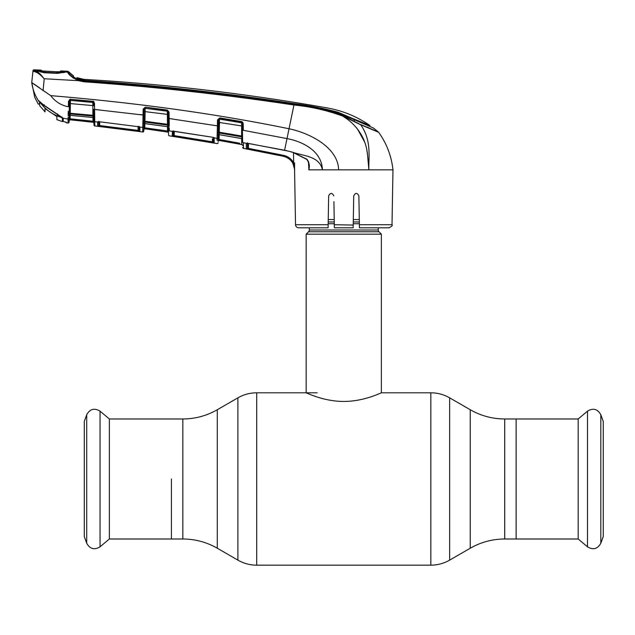<?xml version="1.0" encoding="UTF-8"?>
<svg xmlns="http://www.w3.org/2000/svg" width="635" height="635" viewBox="0 0 635 635"><rect width="100%" height="100%" fill="white"/><g stroke="black" fill="none" stroke-linecap="round" stroke-linejoin="round"><path stroke-width="0.95" d="M171.41 478.981L171.41 538.996L171.41 478.981M504.714 418.973L504.714 538.996L578.183 538.996L578.183 418.973L516.128 418.973L516.128 538.996L516.128 418.973L504.714 418.973C492.411 418.917 480.925 415.838 470.241 409.734L449.644 397.843C443.817 394.51 437.555 392.835 430.84 392.803L381.373 392.803L381.373 234.172L306.165 234.172L306.165 392.803C305.872 392.486 323.445 401.526 343.741 401.439C364.173 401.518 381.667 392.478 381.373 392.803M378.246 227.806L378.246 230.005L309.301 230.005L309.301 227.806M378.246 230.005A2.508 2.508 0 0 0 378.976 231.775L308.562 231.775A2.508 2.508 0 0 0 309.301 230.005M378.976 231.775L381.373 234.172M308.562 231.775L306.165 234.172M359.299 219.559L353.314 219.559M334.224 219.559L328.247 219.559M109.363 418.973L109.363 538.996L100.036 546.822L100.036 411.147L109.363 418.973L182.824 418.973L182.824 538.996L109.363 538.996M86.717 543.25L86.717 414.719L84.288 421.386L84.288 536.583L86.717 543.25C89.932 549.013 94.369 550.204 100.036 546.822M600.821 414.719L600.821 543.25L603.25 536.583L603.25 421.386L600.821 414.719C597.606 408.956 593.169 407.765 587.502 411.147L587.502 546.822L578.183 538.996M139.613 126.857L139.168 126.627A0.937 0.905 1 0 0 139.93 127.222L139.851 131.508A0.937 0.937 -179 0 1 139.041 130.596L139.113 126.341M139.851 131.508L97.663 126.182L97.599 122.19A0.937 0.905 -1 0 0 98.512 121.753A0.937 0.857 -124.3 0 1 97.719 122.007L94.742 121.698L94.813 125.944L142.7 131.985L142.788 127.357L142.708 131.937A0.937 0.937 -179 0 0 143.772 131.016L143.772 131.072A0.937 0.937 -179 0 1 142.7 131.985M97.599 122.19L99.425 121.753L139.652 126.881L99.425 121.753L98.774 121.737L98.711 125.262L98.774 121.73M98.274 126.301L97.663 126.182A0.937 0.937 -1 0 0 98.711 125.262L98.647 121.309M143.851 126.413L143.772 131.016L143.883 124.571L144.955 123.603L167.624 126.706L167.592 125.119L144.978 122.071L144.955 123.603A0.937 0.889 1 0 0 143.891 124.476L143.851 126.413A0.937 0.897 -179 0 1 142.788 127.286L139.93 127.222M142.788 127.286L143.177 109.109L145.304 107.14L167.426 110.061L169.045 112.077L169.156 118.523L217.4 125.881L217.503 119.951L219.686 117.927L241.633 121.587L243.205 123.619L243.324 130.31L287.012 138.597C303.022 141.581 321.866 151.225 322.405 169.831C319.588 155.972 303.3 156.019 292.846 152.297L306.983 159.266C309.197 162.369 309.84 165.838 308.912 169.664L308.483 162.449M93.71 109.347L93.813 115.618L93.71 109.347L143.065 115.022L142.986 118.34M39.441 101.251L38.671 100.814A0.627 0.619 -68.4 0 1 38.378 100.576C34.83 95.123 32.631 89.162 31.766 82.677L50.713 95.639C55.205 101.648 61.095 105.362 68.382 106.775L68.493 101.171L70.525 99.306L92.805 101.29L94.504 103.314L94.742 121.698A0.937 0.905 -1 0 1 93.909 120.817L93.837 116.856A0.937 0.619 -1 0 0 94.694 117.459M92.916 117.554L93.115 122.277L70.152 119.801L93.115 122.253L92.98 121.309L70.088 118.84L93.916 121.309L93.98 125.024L93.909 120.817M93.98 125.024A0.937 0.937 -1 0 0 94.813 125.944L93.98 125.024L94.813 125.944L114.895 128.341L94.813 125.944M93.813 115.618A0.937 0.532 -1 0 0 94.678 116.134M93.758 116.618L93.813 115.356L92.908 115.292L92.805 101.29M92.797 101.354A0.937 0.937 -1 0 1 93.583 102.267L93.647 105.656L70.382 103.584L70.215 115.332L93.028 117.523L92.996 116.094L70.239 113.951A0.937 0.889 -179 0 0 69.231 114.665L69.215 115.03A0.937 0.675 -179 0 1 68.159 115.681L68.27 111.236M93.599 103.275A0.937 0.873 -1 0 0 92.758 102.425L70.477 100.409L70.382 103.584L69.413 103.656L69.453 101.306L69.358 106.704L68.382 106.775M144.153 109.204L143.947 120.888A0.937 0.5 -179 0 1 142.915 121.364L142.923 121.817A0.937 0.524 176.7 0 0 143.947 121.317L143.931 122.793A0.937 0.635 -173.6 0 1 142.891 123.269M168.156 112.077A0.937 0.865 179 0 0 167.346 111.236L145.217 108.307L144.931 121.269L167.473 124.301L167.338 110.847L145.217 108.307A0.937 0.873 1 0 0 144.161 109.101L143.169 109.236M50.713 95.639C137.533 102.894 216.987 113.935 289.06 128.778C310.309 133.191 338.106 147.693 338.63 169.831L308.816 169.831M169.045 112.077L168.156 112.022L167.426 110.061M173.411 119.118L169.156 118.523L169.212 125.436A0.937 0.532 179 0 1 168.378 124.928L168.156 112.022M168.37 124.357L168.378 124.928M144.113 111.522L168.196 114.467M144.978 122.071L144.931 121.269L143.947 121.317L144.05 114.959L143.939 121.348M169.188 122.396L169.22 126.246A0.937 0.587 179 0 1 168.394 125.682L168.394 125.968A0.937 0.873 179 0 0 167.592 125.119L167.473 124.301M144.947 123.65L167.624 126.706A0.937 0.889 179 0 1 168.426 127.571M144.97 122.722L144.851 121.261M144.955 123.603L144.828 122.698L143.939 122.698M145.304 107.14L144.153 109.172M143.915 122.698L143.891 124.476M144.161 109.101L143.177 109.109M38.822 100.901L43.807 105.1L62.254 117.546L63.23 118.721L63.246 121.436L66.008 122.182A0.937 0.937 179 0 0 66.405 122.357L66 122.166M65.667 122.071A0.937 0.937 71.1 0 0 66.429 122.801L66.405 122.357L66.429 122.801L68.032 123.039L68.088 119.118L62.889 118.134A0.627 0.556 -44.9 0 1 62.603 117.991L62.786 120.841L62.754 118.134L63.23 118.721M69.247 114.435L69.159 118.237A0.937 0.905 -179 0 1 68.088 119.118L68.135 117.07M69.358 106.704L69.255 112.705A0.937 0.508 -179 0 1 68.223 113.197M69.596 99.497A0.937 0.937 1 0 0 69.477 99.941L69.413 103.656M69.255 112.705L69.255 113.205L92.908 115.292L92.996 116.094A0.937 0.881 -1 0 1 93.837 116.959L93.869 118.404A0.937 0.897 -1 0 0 93.028 117.523L70.215 115.332A0.937 0.897 -179 0 0 69.191 116.213L69.088 122.118A0.937 0.937 -57.5 0 1 68.032 123.039L66.429 122.801M68.231 113.713A0.937 0.54 175.8 0 0 69.255 113.205L69.231 114.665M92.75 102.076L70.477 100.409A0.937 0.881 -179 0 0 69.461 101.187L69.453 101.306M69.159 118.189L69.159 118.189A0.937 0.905 -179 0 1 68.088 119.07L68.088 119.118M44.228 104.727L43.807 105.1L44.228 104.727M57.547 113.895L57.309 114.379M61.889 116.975L62.254 117.546L61.889 116.975M68.024 122.984A0.937 0.937 1 0 0 69.088 122.063L69.104 121.309M63.548 121.515L63.246 121.444A0.627 0.619 179.4 0 1 62.786 120.841L62.786 120.523M63.246 121.444L64.468 121.753L63.246 121.444L63.238 120.531M34.711 97.25L38.259 104.172L34.711 97.25L31.75 82.558L39.672 87.884M94.655 114.125L94.647 113.181M38.306 100.624L38.298 101.195M360.513 124.468L378.531 132.151L373.316 127.952L337.915 112.641C323.556 108.617 308.935 105.696 294.061 103.894C224.48 93.226 154.599 85.487 84.399 80.669L84.352 81.05C154.559 86.019 224.472 93.774 294.092 104.315C310.904 105.934 327.231 109.664 343.075 115.514L360.648 124.714L342.829 116.126C327.025 110.331 310.745 106.632 293.997 105.029C224.385 94.504 154.472 86.773 84.272 81.828L78.43 80.677L44.053 78.732C40.243 74.39 36.917 71.993 34.076 71.525L32.941 71.263L32.996 70.675L31.75 82.558L32.941 71.263A0.937 0.937 -174 0 1 33.909 70.421L34.949 70.755L34.076 71.525M44.212 78.938L43.085 90.71M35.806 71.009L34.949 70.755C37.6 71.374 40.64 74.033 44.053 78.732M34.615 71.636L37.155 72.7M37.433 72.858L38.148 73.295M70.072 75.351L73.501 78.232M41.521 75.486L38.656 72.723M65.611 71.16L65.611 71.977L65.611 71.16A2099.659 2099.659 0 0 1 67.762 71.271A0.937 0.937 0 0 1 68.413 71.58L68.437 72.596C69.096 74.581 72.533 77.025 78.732 79.947L84.352 81.05L84.272 81.828M65.611 71.977L64.746 72.446L64.746 71.628L64.746 72.446L65.611 71.977L67.778 72.287L67.762 71.271M32.996 70.675A0.937 0.937 0 0 1 33.965 69.834A2099.659 2099.659 0 0 1 36.378 69.921L36.83 70.826L36.378 69.921M37.147 71.12L36.37 70.652L37.147 71.12M33.965 69.834L33.909 70.421M34.949 70.755L38.235 71.485M78.732 79.947L78.43 80.677C71.858 77.295 68.31 74.501 67.778 72.287L68.437 72.596L68.413 71.58A23.503 23.503 0 0 0 73.462 75.843L68.413 71.58L73.462 75.89M64.984 72.136L57.539 73.358L44.109 72.739L37.56 71.041M64.151 72.287L63.436 72.739L64.151 72.287M294.092 104.315L284.607 150.177L292.854 152.297M84.399 80.669L76.557 78.74L73.477 76.883L73.462 75.843M369.816 125.42C356.957 116.562 342.852 110.744 327.477 107.982A2092.452 2092.452 0 0 0 84.582 79.407L84.431 80.415C154.623 85.122 224.48 92.853 294.021 103.6C308.864 105.481 323.477 108.339 337.852 112.165L354.338 119.205L354.354 120.674L354.338 119.205L369.816 125.42L369.832 126.389M84.582 79.407A23.503 23.503 0 0 1 76.954 77.653L76.978 78.597L77.891 79.018L84.431 80.415M76.938 78.994L76.954 77.653L83.883 79.351L76.954 77.653L76.97 78.923M77.883 79.28L84.352 80.669M392.009 224.726C392.787 225.457 391.739 226.489 388.882 227.806L359.442 227.806L359.386 224.726L392.009 224.726L392.97 169.831C391.462 156.083 386.707 143.581 378.682 132.318L360.648 124.714L378.682 132.318A0.937 0.937 0 0 0 378.531 132.151L366.959 127.048M358.553 123.563L356.767 122.611M347.496 118.269L359.712 124.349M368.887 169.767L368.705 166.775M368.705 166.695L368.403 163.512M368.379 163.33L367.728 156.837M367.49 154.543L366.792 149.685M364.8 142.319L357.64 129.302M347.123 119.015L342.829 116.126C347.67 119.11 351.901 122.634 355.505 126.706C359.164 130.929 362.029 135.525 364.101 140.486C366.062 145.51 367.109 149.9 367.617 155.742L368.887 169.831L338.63 169.831M328.104 227.806L328.152 224.726L328.104 227.806L298.664 227.806A3.135 3.135 0 0 1 295.529 224.726L294.569 169.831C293.997 162.687 290.251 158.171 283.337 156.273L243.491 148.384A0.937 0.937 -107.9 0 1 242.721 147.479L242.721 147.32M294.592 162.885L294.561 169.601M247.539 143.288L247.452 147.939L247.539 143.288M286.234 157.178L288.869 158.694M292.83 163.187L293.656 162.743L294.696 169.728L292.83 163.187C290.695 159.504 287.528 157.194 283.345 156.25L246.34 148.844L246.261 143.669L246.745 143.335L243.403 142.748L243.491 148.344L243.403 142.946A0.937 0.897 179 0 1 242.626 142.081L242.308 123.563L241.514 122.364L219.583 118.705L219.25 132.215L241.625 136.017L241.633 121.587M246.261 143.669A0.937 0.897 -1 0 0 247.205 143.288M248.118 143.351L246.745 143.335A0.937 0.699 79.4 0 0 247.309 143.28M246.888 148.995L246.34 148.844A0.937 0.937 -1 0 0 247.452 147.939L248.388 148.352L248.476 143.478L248.388 148.352L283.535 155.345C287.996 156.353 291.37 158.821 293.656 162.743L293.489 152.567M247.364 142.796L247.452 147.939M283.337 156.273L248.214 149.257L248.388 148.352M243.403 142.946L243.403 142.748A0.937 0.889 179 0 1 242.626 141.883L242.626 142.081M242.276 121.841L242.308 123.563L243.205 123.619L242.903 122.515M369.102 155.686L368.991 159.48M392.97 169.831L368.887 169.831C368.363 157.71 372.102 140.906 360.648 124.714M306.983 159.266L306.88 159.448C308.531 162.068 309.197 164.013 308.88 165.283L308.467 161.488M308.856 169.632L308.88 165.283M362.283 169.831L368.887 169.831M345.797 169.831L348.893 169.831M359.386 224.726L358.878 195.866C357.18 192.588 355.465 192.588 353.727 195.866L353.171 227.806L334.367 227.806L333.915 201.636M353.219 225.06L334.312 224.726M333.812 195.866C332.073 192.588 330.359 192.588 328.66 195.866L328.152 224.726L295.529 224.726M248.094 143.351L288.822 151.217L292.83 152.36L306.88 159.448M243.324 130.31L242.419 130.254L242.522 136.073M219.686 117.927L218.48 119.967L217.503 120.023M242.308 123.563L242.308 123.627A0.937 0.865 -1 0 0 241.522 122.793L219.575 119.118A0.937 0.865 -179 0 0 218.488 119.928L218.273 131.81A0.937 0.492 -179 0 1 217.226 132.278L217.4 125.881L213.225 125.198M217.4 125.881L218.384 125.825L218.273 132.255A0.937 0.516 176.5 0 1 217.233 132.755L217.226 132.278M218.44 122.341L242.348 126.032M219.25 132.215L219.305 134.699L241.808 138.549L241.768 136.85L219.337 133.032A0.937 0.873 -179 0 0 218.257 133.739L218.257 133.739M242.554 137.692A0.937 0.873 -1 0 0 241.768 136.85L241.625 136.017M242.578 139.406A0.937 0.889 -1 0 0 241.808 138.549L242.586 139.509L241.808 138.605L219.305 134.699A0.937 0.889 -179 0 0 218.21 135.557L218.107 141.359L219.21 140.478L241.919 144.589L242.689 145.471A0.937 0.937 179 0 0 241.919 144.566L219.21 140.454A0.937 0.937 1 0 0 218.107 141.359L218.21 135.557M218.44 122.301L218.488 119.928L217.503 119.951M70.477 100.092L70.525 99.306M69.159 118.237L69.247 113.244M69.144 118.84L69.112 120.69A0.937 0.937 1 0 1 70.152 119.777L70.088 118.84L69.144 118.84M69.636 100.767L69.461 100.774A0.937 0.937 1 0 1 70.461 99.854L70.469 99.02M94.028 101.965L93.575 101.56L93.583 102.267L93.567 101.251M70.421 99.854L70.406 100.409M69.112 120.721L70.152 119.801A0.937 0.937 121.4 0 0 69.112 120.721L70.152 119.801L93.115 122.277M70.152 119.777L70.144 115.372M93.948 123.166L93.948 123.166A0.937 0.937 -1 0 0 93.115 122.253M70.414 99.941L70.017 99.933M92.75 102.259L93.583 102.267M94.742 121.634L94.726 120.11M93.98 124.976L93.98 124.976A0.937 0.937 -1 0 0 94.813 125.889L94.766 123.071M143.851 126.484A0.937 0.897 -179 0 1 142.788 127.357A0.937 0.897 1 0 0 143.851 126.484M98.354 121.888L98.647 121.301L98.354 121.888M99.544 126.46L99.711 121.849L99.647 125.547L138.097 130.397L138.025 126.309M98.488 121.761L97.75 121.983M94.607 109.418L98.846 109.863M138.906 114.49L144.05 114.959M142.851 124.031L142.819 125.674M94.575 107.545L94.036 101.981M224.266 141.343L241.919 144.566L241.721 143.589L241.919 144.566M219.083 139.494L219.17 134.684L219.083 139.494L239.768 143.224M241.721 143.589L241.633 138.573M219.17 133.025L219.353 122.285M219.408 119.11L219.416 118.697M217.043 140.327L217.083 138.43A0.937 0.897 -179 0 0 218.178 137.557L218.178 137.382A0.937 0.897 -179 0 1 217.083 138.247L217.162 134.747A0.937 0.659 -179 0 0 218.234 134.112L218.146 139.494M217.162 134.747L217.13 136.295M213.479 137.565A0.937 0.897 1 0 0 214.217 138.184L214.138 143.01L212.257 142.74L172.204 136.184L172.418 131.334L169.267 130.881A0.937 0.897 179 0 1 168.465 130.016L168.394 125.682M172.418 131.334L172.125 131.604A0.937 0.897 -1 0 0 173.053 131.207L212.265 137.2L214.217 138.184M218.178 137.557A0.937 0.897 1 0 1 217.083 138.43L213.741 137.7A0.937 0.659 -61.7 0 1 213.455 137.644L213.352 142.105L212.415 141.835L213.352 142.105L213.273 137.477L213.352 142.105A0.937 0.937 -179 0 0 214.138 143.01M217.202 134.199L217.233 132.755M169.235 127.77L169.267 130.993A0.937 0.897 -1 0 1 168.465 130.127L168.465 130.016M173.974 131.247L212.265 137.2M173.204 130.731L173.284 135.271L174.22 135.612L174.292 131.358L174.22 135.612L212.415 141.835L212.36 138.875M173.284 135.271L173.355 131.199L173.284 135.271A0.937 0.937 -1.1 0 1 172.204 136.184L172.418 136.247M212.257 142.74L212.415 141.835M174.077 136.525L174.22 135.612M168.553 134.922L168.553 134.922A0.937 0.937 -109.7 0 0 169.355 135.834L169.355 135.787A0.937 0.937 179 0 1 168.553 134.874L168.465 130.127A0.937 0.897 179 0 0 169.267 130.993L169.267 130.881M144.843 123.642L144.772 127.833L168.489 131.12L168.521 133.239M168.545 134.342L168.553 134.874M218.091 142.677A0.937 0.937 -179 0 1 216.987 143.581L216.987 143.542A0.937 0.937 -179 0 0 218.091 142.629L218.091 142.629M169.267 130.826L169.251 129.191M168.521 132.985L168.521 132.985A0.937 0.937 -1 0 0 167.719 132.072L144.867 128.778L167.719 132.104L167.545 131.12L167.719 132.072M167.545 131.12L167.473 126.73M143.883 124.571L143.827 127.833L144.772 127.833L144.867 128.778L143.796 129.715A0.937 0.937 -179 0 1 144.867 128.778M146.907 128.127L144.772 127.833M143.931 122.793L143.907 123.134A0.937 0.667 -179 0 1 142.859 123.777M137.978 131.31L138.097 130.397M59.777 71.787L60.865 70.929L60.809 71.691L60.865 70.929A2099.659 2099.659 0 0 1 65.286 71.144L65.278 71.961L65.286 71.144M41.624 70.953L56.618 71.739L43.537 71.112L41.132 70.795L41.116 70.096L41.275 70.85M59.944 72.16L60.809 71.691L64.603 72.12L57.491 72.938L44.117 72.319L37.132 70.834L43.537 71.112L43.871 71.58L43.537 71.112M41.91 71.263L41.116 70.096A2099.659 2099.659 0 0 0 36.639 69.929L36.711 70.795M36.632 70.66L37.132 70.834M64.603 72.12L65.278 71.961M60.46 71.739L58.087 71.787L57.785 72.255L58.118 71.787L56.618 71.739L60.484 71.731M56.61 72.207L56.618 71.739L45.172 71.207L45.18 71.676M44.117 72.319L57.547 73.192L63.897 72.295M57.555 114.586L44.236 105.64M57.555 114.871L62.397 118.189L62.397 117.665M61.976 117.57C52.864 114.903 45.458 109.728 39.783 102.052L44.236 105.855M39.672 101.489L39.783 102.052M39.672 105.704L39.672 102.092L39.672 105.704L45.053 111.879L44.998 108.561L56.928 116.586L56.872 119.65L62.397 121.595L62.786 120.452M62.397 121.063L62.698 118.102M62.992 119.515L62.397 121.158L62.397 118.189M62.397 121.158L62.397 121.587M56.896 118.3L56.872 119.65M45.053 111.879L44.998 108.561M504.714 538.996C492.411 539.051 480.925 542.131 470.241 548.235L470.241 409.734M470.241 548.235L449.644 560.126L449.644 397.843M449.644 560.126C443.817 563.451 437.555 565.134 430.84 565.166L430.84 392.803M430.84 565.166L256.699 565.166L256.699 392.803C249.992 392.835 243.721 394.51 237.895 397.843L237.895 560.126L217.297 548.235L217.297 409.734L237.895 397.843M359.339 221.964L353.274 221.964M334.264 221.964L328.2 221.964M359.37 223.734L353.243 223.734M334.296 223.734L328.176 223.734M169.156 118.523L168.267 118.459M62.008 117.451L43.759 105.156L39.092 101.005M38.259 104.172L39.418 103.854M337.852 112.617L337.852 112.165M343.075 115.514L342.829 116.126M67.778 72.287L68.437 72.596M242.721 147.439A0.937 0.937 179 0 0 243.491 148.344L243.491 148.384M283.345 156.25L283.535 155.345M169.355 135.834L216.987 143.581M41.894 70.564L42.132 70.977M317.135 392.803L256.699 392.803M217.297 548.235C206.613 542.131 195.128 539.051 182.824 538.996M217.297 409.734C206.613 415.838 195.128 418.917 182.824 418.973M256.699 565.166C249.992 565.134 243.721 563.451 237.895 560.126M86.717 414.719C89.932 408.956 94.369 407.765 100.036 411.147M600.821 543.25C597.606 549.013 593.169 550.204 587.502 546.822M578.183 418.973L587.502 411.147M167.616 126.754L168.426 127.667M38.671 100.814L39.179 101.14M39.418 103.362L39.426 102.592M41.648 72.215L40.211 71.826M37.79 71.056L44.14 72.573M73.485 76.898L73.477 76.351M248.094 143.415L284.599 150.241M70.215 115.372L69.191 116.292M213.59 137.732L213.439 137.311M42.664 71.033L42.251 70.993"/></g></svg>
